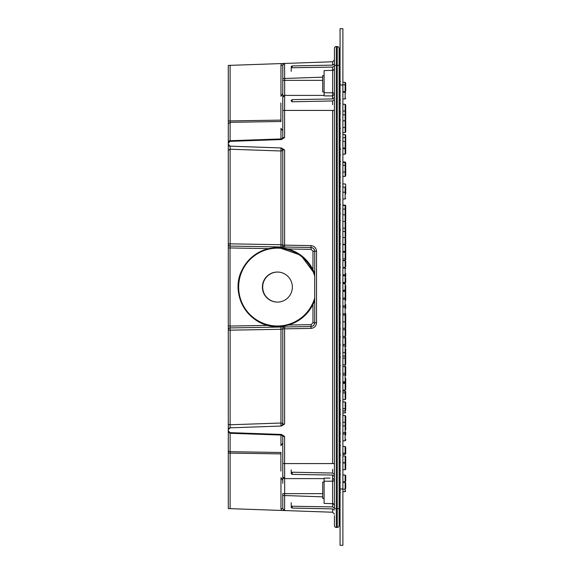 <?xml version="1.0" encoding="UTF-8"?>
<svg xmlns="http://www.w3.org/2000/svg" width="574" height="574" viewBox="0 0 574 574"><rect width="100%" height="100%" fill="white"/><g stroke="black" fill="none" stroke-linecap="round" stroke-linejoin="round"><path stroke-width="0.86" d="M337.254 46.544L337.254 508.672L334.434 508.672L334.434 48.424A1.88 1.88 0 0 1 336.314 46.544L337.254 46.544A1.88 1.88 0 0 1 339.126 48.424A1.88 1.88 0 0 0 337.254 46.544A1.88 1.88 0 0 1 339.126 48.424L339.126 525.576A1.88 1.88 0 0 1 337.254 527.456A1.88 1.88 0 0 0 339.126 525.576M339.126 95.033A0.94 0.94 0 0 0 340.066 94.1M339.607 72.625L339.126 72.496A0.94 0.94 0 0 1 340.066 73.436L340.052 73.264M332.597 475.057L334.434 476.499L332.597 475.057L292.166 474.368L332.597 475.057L332.568 478.099L332.597 475.057M332.583 503.678L332.597 506.907L334.434 508.112M332.597 506.907L292.166 506.254L291.226 506.885L291.226 507.495L291.226 506.885M291.226 469.862L291.226 473.679L291.226 472.962L292.166 472.223L332.604 473.041L334.434 474.49M339.126 508.672L337.254 508.672L337.254 527.456L336.314 527.456A1.88 1.88 0 0 1 334.434 525.576L334.434 515.596M291.226 507.495L291.226 502.688L291.226 507.495L292.166 508.083L332.604 508.88L334.434 510.114M292.166 101.777L291.226 101.038L291.226 100.321L292.166 99.632L332.597 98.943L332.568 95.901L332.597 98.943L334.434 97.501L332.597 98.943L292.166 99.632L292.166 101.777L332.604 100.959L334.434 99.51M334.434 65.888L332.597 67.093L292.166 67.746L292.166 65.917L332.604 65.12L334.434 63.886M291.226 71.312L291.226 66.505L291.226 67.115L291.226 66.505L292.166 65.917L332.604 65.12L332.619 61.77L284.589 63.449L284.654 78.48L284.589 63.449L282.824 64.898L282.774 80.36L282.774 65.321L280.959 65.321L281.404 63.556L284.589 63.449L283.298 64.015M332.604 100.959L332.619 104.683M334.434 514.11L332.619 512.23L332.604 508.88L332.619 512.23L284.589 510.551L284.654 495.52L322.696 496.847M291.226 473.679L292.166 474.368L291.226 473.679L291.226 472.962M332.619 469.317L332.604 473.041M280.959 453.891L228.294 453.094L228.294 508.586L281.404 510.444L280.959 508.679L282.774 508.679L284.589 510.551L282.774 508.679L284.589 510.551L281.404 510.444L284.589 510.551L281.404 510.444L284.589 510.551L282.774 508.679L282.774 495.52L284.654 495.52L284.654 478.608L282.774 476.736A1.88 1.88 0 0 0 284.654 478.608L324.102 478.608L324.102 478.12L330.028 478.106M282.774 483.308L282.774 476.736A1.88 1.88 0 0 0 284.654 478.608L284.589 463.584L334.412 463.584M334.405 480.122A1.88 1.263 180 0 0 334.434 479.914L332.568 478.099L332.619 503.685C332.985 503.176 333.587 503.8 334.434 505.558M291.226 67.115L292.166 67.746M332.597 67.093L332.583 70.322M292.166 99.632L291.226 100.321L291.226 101.038L291.226 100.4M332.568 95.901L332.619 92.823A1.88 1.263 0 0 1 334.434 94.086L332.568 95.901L324.102 95.88L324.102 70.616L332.619 70.315L332.619 92.823L324.102 92.773L324.102 95.392L284.654 95.392L282.774 97.264L282.774 80.36L322.696 80.36M334.434 110.416L284.589 110.416L284.654 95.392A1.88 1.88 0 0 0 282.774 97.264L282.774 137.695L280.959 139.575L280.959 138.951L230.109 140.716L228.294 141.965L228.294 123.711L228.294 141.965A1.88 1.248 0 0 1 230.109 140.716L230.109 141.347A1.88 1.88 0 0 0 228.294 143.227L230.109 141.347L281.404 139.561L284.589 137.566L282.774 137.695A1.88 1.256 0 0 1 280.959 138.951L280.959 128.87M334.434 59.89L332.619 61.77M284.589 63.449L228.294 65.414L228.294 123.711L230.109 122.305L280.959 121.509M282.874 64.719L282.774 65.321M332.619 503.685L324.102 503.384L324.102 478.12M334.434 479.914A1.88 1.263 0 0 1 332.619 481.177L324.102 481.227L324.102 478.608M282.774 476.736L282.774 436.305L284.589 436.434L281.404 434.439L230.109 432.653L228.294 430.773L228.294 429.704L230.109 427.831A1.88 1.88 0 0 0 228.294 429.704L228.294 423.605A1.88 1.177 0 0 0 230.109 424.774L280.959 423.024A1.88 1.148 0 0 1 282.774 424.172L281.404 426.037L230.109 427.831L281.404 426.037L284.589 424.05L282.774 424.172L282.774 328.852L284.589 328.852L284.589 424.05M228.294 143.227L228.294 141.965L228.294 144.296L230.109 146.169L280.959 147.948L282.774 149.828L284.589 149.95L284.589 245.148L282.774 245.148L282.774 246.992M284.589 149.95L281.404 147.963L230.109 146.169L230.109 149.226L228.294 150.395L228.294 247.961L228.294 144.296A1.88 1.88 0 0 0 230.109 146.169L230.138 246.074L230.023 247.954L228.294 247.961L228.294 423.605L228.294 326.061L230.023 326.054L230.138 327.926A1.88 1.88 0 0 0 228.294 329.806A1.88 0.366 0 0 0 230.109 330.172L280.959 329.275L280.959 426.051M228.294 430.773A1.88 1.88 0 0 0 230.109 432.653L230.109 433.284L228.294 432.035L228.294 430.773L228.294 450.289A1.88 1.406 0 0 0 230.109 451.695L230.109 508.65M228.294 453.094L228.294 450.289M228.294 120.906L230.109 120.906L230.109 140.716M284.589 510.551L283.226 509.899M283.929 510.408L284.324 510.523M322.696 493.64L282.774 493.64L282.774 495.52M284.589 436.434L284.589 463.584L282.774 463.584L282.774 480.66M280.959 452.491L230.109 451.695L230.109 433.284L280.959 435.049A1.88 1.256 0 0 1 282.774 436.305L280.959 434.425L280.959 445.13M282.774 245.148A1.88 1.88 0 0 0 284.618 247.028L311.015 247.487L280.995 246.964L280.959 244.725L282.774 245.148L282.774 149.828A1.88 1.148 180 0 1 280.959 150.976L230.109 149.226M310.986 245.607C314.351 245.988 316.202 247.868 316.518 251.24L316.518 322.76L314.71 322.76L314.71 251.24C314.495 248.994 313.268 247.746 311.029 247.487L311.13 249.367L312.981 251.247L314.71 251.24C314.495 248.987 313.261 247.738 311.015 247.487L310.986 245.607L284.589 245.148L284.618 247.028L230.138 246.074A1.88 1.88 0 0 1 228.294 244.194A1.88 1.88 0 0 0 230.138 246.074M312.981 304.399L312.981 322.76L314.71 322.76C314.495 325.013 313.261 326.262 311.015 326.513L310.986 328.393L284.589 328.852L284.618 326.972L280.995 327.037L280.959 329.275L282.774 328.852A1.88 1.88 0 0 1 284.618 326.972L311.015 326.513L311.13 324.64L288.356 325.042M282.774 90.692L282.774 80.36M282.774 101.935L282.774 133.9M230.109 427.831L230.088 424.774L230.109 427.831M313.009 248.104L314.215 249.374M314.136 324.755L312.887 325.982M230.109 424.774L230.138 327.926L280.995 327.037M280.959 147.948L280.959 244.725L230.109 243.828A1.88 0.366 0 0 0 228.294 244.194M324.102 75.596L322.696 75.596L322.696 91.933L324.102 91.933M324.102 482.067L322.696 482.067L322.696 498.404L324.102 498.404M263.918 280.492A15.032 14.981 -88 0 0 286.053 299.327A15.032 14.981 -88 0 0 277.902 272.054A15.032 14.981 -88 0 0 263.918 280.492M278.06 272.062A15.032 14.981 -88 0 0 263.308 291.327A15.032 14.981 -88 0 0 277.005 302.096M280.894 471.096L280.894 452.312M280.894 121.688L280.894 102.904M340.066 488.94L340.066 28.7L342.886 28.7L342.886 545.3L340.066 545.3L340.066 488.94L342.886 488.94M345.706 290.738L345.706 291.879L345.706 290.738M345.706 402.769L345.706 403.249M345.706 429.912L345.706 426.626M345.706 453.783L345.706 447.777M345.706 308.396L345.706 304.651M342.886 462.967L345.139 462.967L345.706 463.527L345.706 456.545L345.139 455.971L342.886 455.986L345.139 455.971L345.139 469.726L345.706 469.166L345.706 464.244M345.706 298.724L345.706 300.403M345.706 481.206L345.139 481.816L342.886 481.816L345.139 481.816L345.139 475.05L345.706 475.616L345.706 481.249L345.706 475.667M345.706 276.029L345.139 276.596L345.706 276.029L345.706 273.482M345.706 487.441L345.706 483.157M345.706 487.871L345.706 483.573M345.706 244.201L345.706 238.87M345.706 300.267L345.706 297.971L345.139 297.404M345.706 451.91L345.706 450.726M345.706 326.943L345.706 314.165L345.706 314.918L345.139 313.605M345.706 335.13L345.706 329.146M345.706 409.664L345.706 402.496L345.139 401.929L342.886 401.929M345.706 380.447L345.706 378.323M345.706 351.266L345.706 348.82M342.886 282.537L345.139 282.537L345.706 281.224L345.706 282.408L345.706 281.655L345.139 282.968L345.139 268.036L342.886 268.036L345.139 268.036L345.706 268.603L345.139 268.036M345.706 317.795L345.706 316.425M345.706 285.651L345.706 289.82L345.706 285.651M345.706 228.1L345.706 221.98L345.706 222.734L345.139 221.421L345.139 205.119L342.886 205.119M345.706 227.426L345.706 232.513M342.886 252.129L345.139 252.129L345.139 260.395L345.706 259.835L345.706 252.696L345.139 252.129L345.139 221.421L342.886 221.421M345.706 257.575L345.706 245.198L345.139 244.653L342.886 244.653M345.706 220.337L345.706 215.35L345.139 214.784L342.886 214.784M345.706 214.934L345.706 215.494M345.706 223.293L345.706 222.734M345.706 216.097L345.706 206.052L345.139 205.485L342.886 205.485M345.706 193.294L345.706 193.912M345.706 175.099L345.706 162.772M345.706 170.751L345.706 166.819M345.706 253.443L345.706 246.669M345.139 148.644L345.706 148.106L345.139 134.553L342.886 134.553M345.706 146.736L345.706 142.689M345.706 276.768L345.706 276.324L345.706 276.768M345.706 121.358L345.706 126.976L345.706 121.358M345.706 308.468L345.706 306.846M345.706 120.153L345.706 105.587M345.706 110.186L345.706 109.72M342.886 82.333L345.139 82.333L345.139 91.575L345.706 91.008L345.706 83.646M345.706 363.6L345.706 355.098M345.139 390.126L345.706 388.806L345.139 390.126L342.886 390.126L345.139 390.126L345.139 358.147L345.706 358.714L345.706 355.851M345.706 289.066L345.139 290.379L345.139 283.621L342.886 283.621M345.706 206.798L345.706 206.439M345.706 320.557L345.706 321.031M345.706 346.1L345.706 347.134M345.706 372.347L345.706 366.7M342.886 344.529L345.139 344.529L345.139 315.104L345.706 315.671L345.706 314.918M345.706 424.43L345.706 416.15M342.886 358.147L345.139 358.147L345.139 345.821L345.706 346.38L345.706 344.393M345.706 440.179L345.706 439.454M345.706 389.559L345.706 380.698M345.139 455.986L345.706 456.682M345.706 381.344L345.706 381.961M345.706 456.545L345.706 457.169M345.706 372.096L345.706 367.209L345.139 366.643L342.886 366.643M345.706 452.362L345.706 453.833L345.139 454.393L345.139 446.464L342.886 446.464M345.706 425.241L345.706 419.644M345.706 292.632L345.706 297.511L345.706 291.879L345.139 290.379L342.886 290.379L345.706 289.985M345.706 398.299L345.706 391.597L345.706 393.42L345.139 392.853L345.139 391.03L342.886 391.03L345.139 391.03L345.706 391.597L345.139 391.03M345.706 396.591L345.706 394.166M345.706 266.099L345.706 261.213L345.706 266.099M345.706 236.875L345.706 233.144M345.706 232.032L345.706 232.743M345.706 339.083L345.706 343.969L345.706 338.316L345.139 337.749L342.886 337.77M345.706 281.978L345.706 278.089M345.706 193.323L345.706 187.691L345.139 187.124L342.886 187.124M345.706 192.577L345.706 193M345.706 188.681L345.706 185.194M345.706 163.985L345.706 163.612M342.886 137.81L345.139 137.81L345.706 138.377L345.706 142.495M345.706 210.4L345.706 206.949M345.706 126.366L345.706 131.998L345.706 126.366M345.706 232.535L345.706 237.084M345.706 115.396L345.706 116.077L345.706 115.396M345.706 114.599L345.706 116.07M342.886 328.256L345.139 328.256L345.706 327.697L345.706 322.057L345.139 321.497M345.139 121.523L345.706 120.21M345.706 354.746L345.706 352.867M345.706 352.816L345.706 352.02L345.139 352.579L342.886 352.579M345.139 127.507L345.139 132.558L345.706 131.245M342.886 375.001L345.139 375.001L345.706 375.561L345.706 373.624M345.706 375.561L345.706 373.538L345.139 372.971L345.706 373.538M345.706 220.229L345.706 220.968M345.706 388.806L345.706 389.402M345.706 434.941L345.706 432.15L345.139 432.71L345.139 415.519L342.886 415.519M345.706 152.892L345.706 153.645L345.706 152.892M345.706 148.759L345.706 148.006L345.706 148.759M345.706 135.464L345.706 139.13L345.706 135.464M345.706 358.714L345.706 361.577M342.886 141.29L345.139 141.29L345.139 154.205L345.706 153.645L345.706 148.013M345.706 332.683L345.706 330.997M345.706 215.315L345.706 209.654L345.139 209.087L342.886 209.087M344.795 282.968L344.795 283.621L345.139 282.968L342.886 282.968M343.288 283.621L343.288 282.968L343.288 283.621M339.528 283.621L339.528 282.968M336.314 527.456L336.314 65.328L339.126 65.328M292.166 472.223L292.166 474.368M292.166 508.083L292.166 506.254M334.434 65.328L336.314 65.328L336.314 46.544A1.88 1.88 0 0 0 334.434 48.424M282.774 97.264A1.88 1.88 0 0 1 284.654 95.392L284.654 78.48L322.696 77.153M332.619 110.416L332.619 463.584M282.774 110.416L284.589 110.416L284.589 137.566M316.518 322.76C316.202 326.132 314.351 328.012 310.986 328.393M284.654 78.48L282.774 78.48M281.404 63.556L280.959 65.321L280.959 95.722M280.959 120.11L230.109 120.906L230.109 65.35M280.959 478.278L280.959 508.679L280.959 478.278M314.71 251.24L316.518 251.24M268.123 325.393L230.023 326.054L230.023 247.954L268.711 248.628M311.13 249.367L287.768 248.958M312.981 322.76L311.13 324.64M312.981 251.247L312.981 269.758M276.266 326.506A39.448 39.326 -88 0 0 314.71 300.259L312.995 304.363C305.088 318.993 292.848 326.376 276.266 326.506L276.13 326.506C248.736 326.706 229.119 293.96 242.156 269.794C250.056 255.172 262.296 247.789 278.885 247.652A39.448 39.326 92 0 0 242.156 269.794A39.448 39.326 -88 0 0 276.13 326.506A39.448 39.326 -88 0 0 312.852 304.363A39.448 39.326 92 0 0 314.71 299.865M314.71 276.137A38.932 38.81 92 0 0 242.58 270.024A38.932 38.81 -88 0 0 260.452 322.071A38.932 38.81 -88 0 0 312.342 304.134A38.932 38.81 92 0 0 314.71 297.999M279.021 247.659L300.891 255.258L314.71 273.891A39.448 39.326 -88 0 0 279.021 247.659L278.885 247.652A39.448 39.326 92 0 1 314.71 274.279M340.066 85.06L342.886 85.06M342.886 491.667L345.139 491.667L345.139 482.425L342.886 482.425L345.139 482.425L345.706 482.992M342.886 315.104L345.139 315.104L345.139 291.312L342.886 291.312M342.886 412.957L345.139 412.957L345.139 401.929L345.706 402.496M345.139 198.999L345.706 198.439L345.139 198.999L342.886 198.999L345.139 198.999L345.139 187.124M345.139 176.412L345.706 175.852L345.139 176.412L342.886 176.412L345.139 176.412L345.139 162.012L342.886 162.012M342.886 127.536L345.139 127.536L345.139 104.274L342.886 104.274L345.139 104.274L345.706 104.834L345.139 104.274M345.139 98.95L345.706 98.384L345.139 98.95L342.886 98.95L345.139 98.95L345.139 92.184L342.886 92.184M342.886 440.767L345.139 440.767L345.139 432.71L342.886 432.71M342.886 399.619L345.139 399.619L345.139 392.853L342.886 392.853M345.139 267.412L345.706 266.853L345.139 267.412L342.886 267.412L345.139 267.412L345.139 260.653L342.886 260.653M345.139 184.067L342.886 183.874M342.915 283.621L342.915 282.968M339.908 283.621L339.908 282.968M339.155 283.621L339.155 282.968M339.126 501.504L340.066 500.564M339.126 478.967L340.066 479.9M332.619 70.315C332.963 70.846 333.566 70.215 334.434 68.442M282.774 443.078L280.894 445.74M282.774 480.33L280.894 477.676M282.774 93.67L280.894 96.324M282.774 130.922L280.894 128.26M340.447 490.038L340.066 490.411M340.447 482.662L340.066 483.035M340.447 474.21L340.066 473.83M340.447 470.572L340.066 470.953M340.447 462.12L340.066 461.747M340.447 454.07L340.066 454.443M340.447 445.618L340.066 445.245L340.447 445.618M340.447 433.557L340.066 433.93M340.447 425.104L340.066 424.731M340.447 409.542L340.066 409.915M340.447 401.09L340.066 400.709M340.447 382.607L340.066 382.987M340.447 374.155L340.066 373.782M340.447 353.426L340.066 353.806M340.447 344.974L340.066 344.601M340.447 322.717L340.066 323.09M340.447 314.258L340.066 313.885M340.447 291.226L340.066 291.599M340.447 282.774L340.066 282.401M340.447 259.742L340.066 260.115M340.447 251.283L340.066 250.91M340.447 229.026L340.066 229.399M340.447 220.574L340.066 220.194M340.447 199.845L340.066 200.218M340.447 191.393L340.066 191.013M340.447 172.91L340.066 173.291M340.447 164.458L340.066 164.085M340.447 148.896L340.066 149.269M340.447 140.443L340.066 140.07M340.447 128.382L340.066 128.755M340.447 119.93L340.066 119.557M340.447 103.428L340.066 103.047M340.447 111.88L340.066 112.253M340.447 91.338L340.066 90.965M340.447 99.79L340.066 100.17M340.447 83.962L340.066 83.589M340.447 81.486L340.066 81.113M340.447 492.514L340.066 492.887M340.447 455.232L340.066 455.605M340.447 441.607L340.066 441.98M340.447 423.146L340.066 423.519M340.447 414.693L340.066 414.313M340.447 400.444L340.066 400.824M340.447 391.992L340.066 391.619M340.447 365.781L340.066 365.408M340.447 336.902L340.066 336.529M340.447 306.286L340.066 305.913M340.447 274.917L340.066 274.537M340.447 243.792L340.066 243.419M340.447 213.923L340.066 213.55M340.447 186.27L340.066 185.897M340.447 161.717L340.066 161.344M340.447 149.505L340.066 149.886M340.447 133.398L340.066 133.778M340.447 113.91L340.066 113.537M340.447 411.823L340.066 412.197M340.447 390.966L340.066 391.346M340.447 365.76L340.066 366.133M340.447 357.308L340.066 356.928M340.447 328.837L340.066 328.457M340.447 298.358L340.066 297.978M340.447 267.19L340.066 266.817M340.447 236.71L340.066 236.337M340.447 208.24L340.066 207.867M340.447 183.034L340.066 182.654M340.447 155.052L340.066 155.425M340.447 136.971L340.066 136.59M340.447 133.713L340.066 133.333M340.447 356.906L340.066 357.279M340.447 259.807L340.066 259.426M340.447 230.583L340.066 230.21M340.447 204.638L340.066 204.265M340.447 177.258L340.066 177.631M340.447 161.165L340.066 160.792M340.447 413.804L340.066 414.177M340.447 204.279L340.066 203.899M345.139 491.667L345.706 491.107M345.706 488.625L345.139 489.191L342.886 489.191M345.139 475.05L342.886 475.05M340.066 475.05L339.126 475.05M340.066 462.967L339.126 462.967M345.706 469.166L345.139 469.726L342.886 469.726M340.066 469.726L339.126 469.726M340.066 446.464L339.126 446.464M345.706 452.664L345.139 453.223L342.886 453.223M340.066 453.223L339.126 453.223M345.139 446.464L345.706 447.024M345.706 426.511L345.139 425.951L342.886 425.951M340.066 425.951L339.126 425.951M340.066 432.71L339.126 432.71M345.139 328.235L345.706 328.794M340.066 401.929L339.126 401.929M345.706 408.128L345.139 408.695L342.886 408.695M340.066 408.695L339.126 408.695M340.066 375.001L339.126 375.001M345.706 381.201L345.139 381.76L342.886 381.76M340.066 381.76L339.126 381.76M345.139 345.821L342.886 345.821M340.066 345.821L339.126 345.821M340.066 352.579L339.126 352.579M340.066 315.104L339.126 315.104M345.706 321.304L345.139 321.871L342.886 321.871M340.066 321.871L339.126 321.871M340.066 283.621L339.126 283.621M340.066 290.379L339.126 290.379L340.066 290.379M345.139 283.621L345.706 284.18L344.795 283.621M340.066 252.129L339.126 252.129M345.706 258.329L345.139 258.896L342.886 258.896M340.066 258.896L339.126 258.896M340.066 221.421L339.126 221.421M345.706 227.62L345.139 228.179L342.886 228.179M340.066 228.179L339.126 228.179M345.706 192.799L345.139 192.24L342.886 192.24M340.066 192.24L339.126 192.24M340.066 198.999L339.126 198.999L340.066 198.999M345.706 165.872L345.139 165.305L342.886 165.305M340.066 165.305L339.126 165.305M345.706 171.504L345.139 172.071L342.886 172.071M340.066 172.071L339.126 172.071M340.066 141.29L339.126 141.29M345.706 147.489L345.139 148.049L342.886 148.049M340.066 148.049L339.126 148.049M340.066 282.968L339.126 282.968M345.139 282.968L345.706 282.408M345.706 121.336L345.139 120.777L342.886 120.777M340.066 120.777L339.126 120.777M340.066 127.536L339.126 127.536M345.139 127.536L345.706 126.976M345.139 305.533L345.706 306.093M345.706 110.473L345.139 111.033L342.886 111.033M340.066 111.033L339.126 111.033M340.066 104.274L339.126 104.274L340.066 104.274M345.139 337.835L345.706 337.268L345.139 337.835M340.066 98.95L339.126 98.95L340.066 98.95M345.139 92.184L345.706 92.751M345.706 91.008L345.139 91.575L342.886 91.575M345.706 85.375L345.139 84.809L342.886 84.809M345.139 82.333L345.706 82.893M345.139 260.395L342.886 260.395L345.139 260.395L345.706 259.835M340.066 260.395L339.126 260.395L340.066 260.395M340.066 205.119L339.126 205.119M345.139 205.119L345.706 205.686M340.066 415.519L339.126 415.519M345.139 415.519L345.706 416.085M345.706 382.097L345.139 382.657L342.886 382.657M340.066 382.657L339.126 382.657M340.066 455.971L339.126 455.971L340.066 455.986M345.706 462.185L345.139 462.744L342.886 462.744M340.066 462.744L339.126 462.744M345.139 454.393L342.886 454.393M340.066 454.393L339.126 454.393M345.706 434.568L345.139 434.009L342.886 434.009M340.066 434.009L339.126 434.009M340.066 440.767L339.126 440.767M345.139 440.767L345.706 440.208M345.706 416.114L345.139 415.554L342.886 415.554M340.066 415.554L339.126 415.554M345.706 421.754L345.139 422.313L342.886 422.313M340.066 422.313L339.126 422.313M345.139 298.078L345.706 297.511L345.139 298.078L342.886 298.078M340.066 392.853L339.126 392.853M340.066 399.619L339.126 399.619M345.139 399.619L345.706 399.052M340.066 267.412L339.126 267.412L340.066 267.412M340.066 366.643L339.126 366.643M345.706 372.842L345.139 373.409L342.886 373.409M340.066 373.409L339.126 373.409M345.139 238.188L345.706 237.629L345.139 238.188M340.066 337.77L339.126 337.77M340.066 344.529L339.126 344.529M345.139 337.77L345.706 338.33M345.139 344.529L345.706 343.969M345.706 307.714L345.139 307.147L342.886 307.147M340.066 307.147L339.126 307.147M345.706 313.347L345.139 313.913L342.886 313.913M340.066 313.913L339.126 313.913M345.706 276.338L345.139 275.778L342.886 275.778M340.066 275.778L339.126 275.778M340.066 282.537L339.126 282.537M340.066 176.412L339.126 176.412L340.066 176.412M340.066 244.653L339.126 244.653M345.706 250.852L345.139 251.419L342.886 251.419M340.066 251.419L339.126 251.419M340.066 214.784L339.126 214.784M345.139 221.55L345.706 220.983M340.066 162.012L339.126 162.012M345.139 162.012L345.706 162.571M340.066 187.124L339.126 187.124M345.706 163.138L345.139 162.571L342.886 162.571M340.066 162.571L339.126 162.571M345.139 148.666L342.886 148.666M340.066 148.666L339.126 148.666M340.066 205.485L339.126 205.485M345.139 132.558L342.886 132.558M340.066 132.558L339.126 132.558M345.706 231.989L345.139 231.43L342.886 231.43M340.066 231.43L339.126 231.43M345.706 115.324L345.139 114.757L342.886 114.757M340.066 114.757L339.126 114.757M340.066 260.653L339.126 260.653M345.139 260.653L345.706 261.213M340.066 291.312L339.126 291.312M340.066 298.078L339.126 298.078M340.066 328.256L339.126 328.256M345.706 355.5L345.139 356.059L342.886 356.059M340.066 356.059L339.126 356.059M340.066 391.03L339.126 391.03L340.066 391.03M340.066 412.957L339.126 412.957M345.139 412.957L345.706 412.39M345.139 275.757L345.706 276.324M340.066 390.126L339.126 390.126L340.066 390.126M340.066 268.036L339.126 268.036L340.066 268.036M345.699 426.095L345.139 426.554M345.706 410.41L345.139 410.977L342.886 410.977M340.066 410.977L339.126 410.977M340.066 134.553L339.126 134.553M345.139 134.553L345.706 135.12M345.706 383.927L345.139 383.36L342.886 383.36M340.066 383.36L339.126 383.36M340.066 137.81L339.126 137.81M340.066 358.147L339.126 358.147M345.706 364.347L345.139 364.913L342.886 364.913M340.066 364.913L339.126 364.913M345.706 153.645L345.139 154.205L342.886 154.205M340.066 154.205L339.126 154.205M345.706 330.244L345.139 329.684L342.886 329.684M340.066 329.684L339.126 329.684M345.706 335.883L345.139 336.443L342.886 336.443M340.066 336.443L339.126 336.443M345.706 299.764L345.139 299.197L342.886 299.197M340.066 299.197L339.126 299.197M345.706 305.397L345.139 305.964L342.886 305.964M340.066 305.964L339.126 305.964M340.066 183.874L339.126 183.874M345.139 183.874L345.706 184.441M345.706 274.236L345.139 274.803L342.886 274.803M340.066 274.803L339.126 274.803M345.706 238.117L345.139 237.557L342.886 237.557M340.066 237.557L339.126 237.557M345.706 243.756L345.139 244.316L342.886 244.316M340.066 244.316L339.126 244.316M340.066 209.087L339.126 209.087"/></g></svg>
